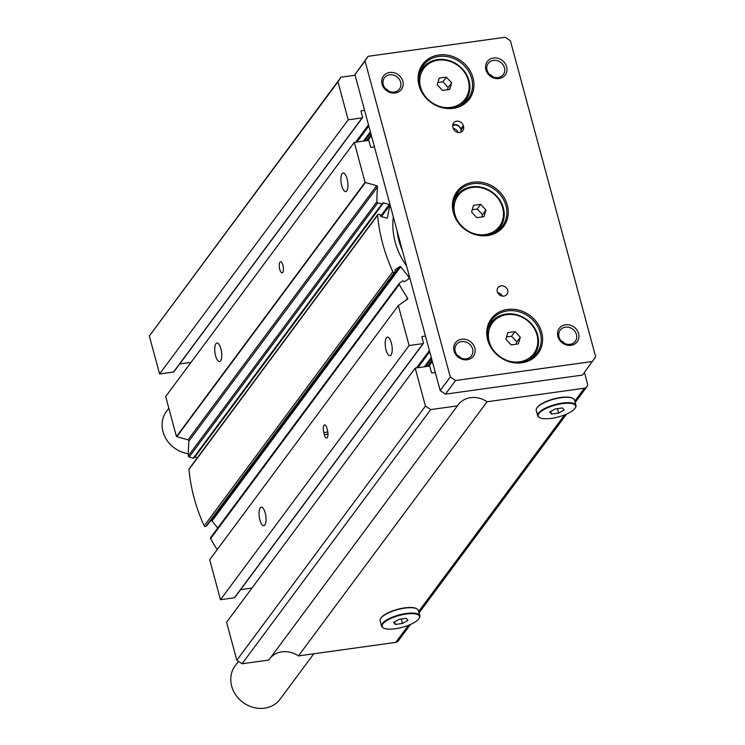 <?xml version="1.0" encoding="UTF-8"?>
<svg xmlns="http://www.w3.org/2000/svg" width="745" height="745" viewBox="0 0 745 745"><rect width="100%" height="100%" fill="white"/><g stroke="black" fill="none" stroke-linecap="round" stroke-linejoin="round"><path stroke-width="1.12" d="M402.468 250.73A65.849 58.035 -143.4 0 1 399.022 241.073A65.849 58.035 -143.4 0 1 397.187 231.183M282.904 265.164A5.597 1.974 -97.9 0 0 280.558 261.746A5.597 1.974 -97.9 0 0 279.748 269.411A5.597 1.974 -97.9 0 0 282.094 272.838A5.597 1.974 -97.9 0 0 282.904 265.164M217.214 549.596A179.182 157.912 -143.4 0 1 210.63 538.598A1.117 0.987 -143.4 0 1 210.882 537.331M405.68 300.486L407.524 298A179.182 157.912 -143.4 0 1 399.255 284.422A1.117 0.987 -143.4 0 1 399.497 283.156L402.673 280.977A0.67 0.596 -143.4 0 1 403.585 281.163L403.79 281.424A0.67 0.596 -143.4 0 0 404.703 281.61L409.228 278.5A0.67 0.596 -143.4 0 0 409.312 277.643L400.689 266.775A0.67 0.596 -143.4 0 0 399.786 266.598L395.25 269.709A0.67 0.596 -143.4 0 0 395.167 270.565L395.381 270.826A0.67 0.596 -143.4 0 1 395.297 271.683L394.487 272.242A1.117 0.987 -143.4 0 1 392.82 271.692A179.182 157.912 -143.4 0 1 382.734 243.82A179.182 157.912 -143.4 0 1 377.594 215.258A1.117 0.987 -143.4 0 1 378.851 214.299L379.894 214.597A0.67 0.596 -143.4 0 1 380.416 215.37L380.36 215.668A0.67 0.596 -143.4 0 0 380.881 216.441L386.702 218.108A0.67 0.596 -143.4 0 0 387.447 217.698L389.793 205.313A0.67 0.596 -143.4 0 0 389.272 204.53L383.452 202.873A0.67 0.596 -143.4 0 0 382.707 203.283L382.651 203.581A0.67 0.596 -143.4 0 1 381.906 203.99L377.817 202.826A1.117 0.987 -143.4 0 1 376.933 201.718A179.182 157.912 -143.4 0 1 377.547 186.902A1.117 0.987 -143.4 0 0 376.663 185.701L365.441 182.488A4.479 3.949 -143.4 0 1 365.078 182.367L354.285 142.388L368.207 140.451A0.67 0.596 -143.4 0 1 368.989 140.982L370.544 146.728A0.67 0.596 -143.4 0 0 371.327 147.259L374.428 146.821M206.887 525.579A0.67 0.596 -143.4 0 1 206.682 525.849L205.871 526.408A1.117 0.987 -143.4 0 1 204.204 525.858A179.182 157.912 -143.4 0 1 194.119 497.986A179.182 157.912 -143.4 0 1 188.979 469.425A1.117 0.987 -143.4 0 1 189.146 468.791L377.762 214.625M194.035 457.747A0.67 0.596 -143.4 0 1 193.29 458.166L189.202 456.992A1.117 0.987 -143.4 0 1 188.317 455.884A179.182 157.912 -143.4 0 1 188.932 441.068L377.547 186.902M391.349 342.886A9.378 3.297 -97.9 0 0 387.409 337.15A9.378 3.297 -97.9 0 0 386.059 350.001A9.378 3.297 -97.9 0 0 389.998 355.738A9.378 3.297 -97.9 0 0 391.349 342.886M220.883 348.735A9.378 3.297 -97.9 0 0 216.953 343.007A9.378 3.297 -97.9 0 0 215.603 355.859A9.378 3.297 -97.9 0 0 219.533 361.586A9.378 3.297 -97.9 0 0 220.883 348.735M347.049 178.725A9.378 3.297 -97.9 0 0 343.119 172.989A9.378 3.297 -97.9 0 0 341.769 185.84A9.378 3.297 -97.9 0 0 345.699 191.577A9.378 3.297 -97.9 0 0 347.049 178.725M265.183 512.895A9.378 3.297 -97.9 0 0 261.244 507.168A9.378 3.297 -97.9 0 0 259.893 520.019A9.378 3.297 -97.9 0 0 263.832 525.746A9.378 3.297 -97.9 0 0 265.183 512.895M406.584 266.021A72.796 64.154 -143.4 0 1 395.195 242.078A72.796 64.154 -143.4 0 1 393.313 216.823M574.889 408.502A19.37 6.109 -15.1 0 1 558.135 417.004A19.37 6.109 -15.1 0 1 539.818 417.721A19.37 6.109 -15.1 0 1 538.97 413.503A19.37 6.109 -15.1 0 1 562.019 403.697A19.37 6.109 -15.1 0 1 575.103 408.204A19.37 6.109 -15.1 0 1 574.889 408.502M539.576 417.591A19.826 6.258 -15.1 0 1 539.315 417.47A19.826 6.258 -15.1 0 1 537.685 415.757A19.826 6.258 -15.1 0 1 538.439 413.149A19.826 6.258 -15.1 0 1 558.834 403.688A19.826 6.258 -15.1 0 1 575.96 405.429A19.826 6.258 -15.1 0 1 575.41 407.729A19.826 6.258 -15.1 0 1 575.242 407.971M537.685 415.757L536.242 410.421A19.826 6.258 -15.1 0 1 536.791 408.12A19.826 6.258 -15.1 0 1 537.005 407.813A19.826 6.258 -15.1 0 1 554.14 399.115A19.826 6.258 -15.1 0 1 572.886 398.379A19.826 6.258 -15.1 0 1 574.516 400.093L575.96 405.429M572.626 398.249A19.37 6.109 164.9 0 0 572.384 398.119A19.37 6.109 164.9 0 0 554.057 398.836A19.37 6.109 164.9 0 0 537.303 407.347A19.37 6.109 164.9 0 0 537.098 407.645A19.37 6.109 164.9 0 0 536.949 407.878M418.764 618.89A19.37 6.109 -15.1 0 1 402.011 627.392A19.37 6.109 -15.1 0 1 383.684 628.11A19.37 6.109 -15.1 0 1 382.837 623.891A19.37 6.109 -15.1 0 1 405.885 614.094A19.37 6.109 -15.1 0 1 418.969 618.592A19.37 6.109 -15.1 0 1 418.764 618.89M383.442 627.979A19.826 6.258 -15.1 0 1 383.181 627.858A19.826 6.258 -15.1 0 1 381.552 626.145A19.826 6.258 -15.1 0 1 382.306 623.537A19.826 6.258 -15.1 0 1 402.7 614.076A19.826 6.258 -15.1 0 1 419.826 615.817A19.826 6.258 -15.1 0 1 419.277 618.117A19.826 6.258 -15.1 0 1 419.118 618.359M381.552 626.145L380.108 620.808A19.826 6.258 -15.1 0 1 380.658 618.508A19.826 6.258 -15.1 0 1 380.872 618.201A19.826 6.258 -15.1 0 1 398.007 609.503A19.826 6.258 -15.1 0 1 416.753 608.767A19.826 6.258 -15.1 0 1 418.383 610.481L419.826 615.817M416.492 608.646A19.37 6.109 164.9 0 0 416.25 608.516A19.37 6.109 164.9 0 0 397.932 609.233A19.37 6.109 164.9 0 0 381.179 617.735A19.37 6.109 164.9 0 0 380.965 618.033A19.37 6.109 164.9 0 0 380.825 618.266M557.446 408.642L558.638 413.047L564.123 410.001L562.419 407.953L555.221 408.949L549.736 412.004L551.44 414.052L550.741 411.445M558.638 413.047L551.44 414.052M401.313 619.03L402.505 623.444L407.99 620.389L406.286 618.341L399.096 619.337L393.602 622.392L395.306 624.44L394.608 621.833M402.505 623.444L395.306 624.44M364.575 110.297L361.474 110.726A0.67 0.596 -143.4 0 0 361.018 111.433L362.573 117.179A0.67 0.596 -143.4 0 1 362.117 117.878L348.194 119.815L337.96 81.848L341.005 77.173L355.104 75.208M407.524 298A1.117 0.987 -143.4 0 1 407.329 299.35L398.594 305.338A4.479 3.949 -143.4 0 0 398.314 305.552L409.107 345.531L423.02 343.603A0.67 0.596 -143.4 0 0 423.477 342.896L421.921 337.15A0.67 0.596 -143.4 0 1 422.378 336.451L425.479 336.023M415.198 368.104L226.573 622.28L236.817 660.238L242.078 663.767L268.787 660.051L457.402 405.885L430.694 409.592L425.432 406.072L415.198 368.104L429.111 366.168A0.67 0.596 -143.4 0 1 429.893 366.698L431.448 372.444A0.67 0.596 -143.4 0 0 432.24 372.975L435.331 372.547M457.402 405.885A22.397 19.742 -143.4 0 1 458.119 404.833A22.397 19.742 -143.4 0 1 487.062 401.76L584.369 388.219A4.479 3.949 -143.4 0 0 586.855 386.785A4.479 3.949 -143.4 0 0 587.414 383.535L584.434 372.491M362.489 117.663L173.864 371.829A0.67 0.596 -143.4 0 1 173.492 372.044L159.579 373.981L149.335 336.023L341.005 77.173M410.476 624.468L398.24 640.951A4.479 3.949 -143.4 0 1 395.753 642.386L298.438 655.926L487.062 401.76M270.295 658.012A22.397 19.742 -143.4 0 1 298.438 655.926M251.95 588.094L240.626 589.668M423.393 343.389L234.768 597.555A0.67 0.596 -143.4 0 1 234.396 597.769L220.483 599.706L209.699 559.718L398.314 305.552M217.708 528.047L212.074 520.951L400.689 266.775M209.792 521.705L211.17 520.764A0.67 0.596 -143.4 0 1 212.074 520.951M197.341 457.756L194.836 457.039L383.452 202.873M354.285 142.388L165.669 396.554L176.463 436.542A4.479 3.949 -143.4 0 0 176.826 436.663L188.047 439.867A1.117 0.987 -143.4 0 1 188.932 441.068M191.046 362.368L179.722 363.942M176.463 436.542L365.078 182.367M323.768 432.547L324.317 434.596A5.597 1.974 -97.9 0 0 326.673 438.023A5.597 1.974 -97.9 0 0 327.474 430.349L326.925 428.3A5.597 1.974 -97.9 0 0 324.569 424.874A5.597 1.974 -97.9 0 0 323.768 432.547L327.819 431.988M220.483 599.706L409.107 345.531M236.817 660.238L425.432 406.072M242.078 663.767L430.694 409.592M149.335 336.023L337.96 81.848M159.579 373.981L348.194 119.815M472.609 348.977A9.378 8.27 36.6 0 0 465.336 341.843A9.378 8.27 36.6 0 0 456.378 344.6A9.378 8.27 36.6 0 0 455.214 351.398A9.378 8.27 36.6 0 0 462.477 358.522A9.378 8.27 36.6 0 0 471.445 355.775A9.378 8.27 36.6 0 0 472.609 348.977M460.876 357.945A9.378 8.27 36.6 0 0 457.365 355.337M474.807 348.055A11.203 9.871 36.6 0 0 461.649 339.236A11.203 9.871 36.6 0 0 454.04 350.942A11.203 9.871 36.6 0 0 467.19 359.751A11.203 9.871 36.6 0 0 474.807 348.055M504.458 67.767A9.378 8.27 36.6 0 0 497.185 60.643A9.378 8.27 36.6 0 0 488.226 63.39A9.378 8.27 36.6 0 0 487.062 70.188A9.378 8.27 36.6 0 0 494.335 77.322A9.378 8.27 36.6 0 0 503.294 74.565A9.378 8.27 36.6 0 0 504.458 67.767M492.724 76.735A9.378 8.27 36.6 0 0 489.214 74.127M506.656 66.845A11.203 9.871 36.6 0 0 493.507 58.026A11.203 9.871 36.6 0 0 485.889 69.732A11.203 9.871 36.6 0 0 499.038 78.551A11.203 9.871 36.6 0 0 506.656 66.845M400.624 82.211A9.378 8.27 36.6 0 0 393.36 75.087A9.378 8.27 36.6 0 0 384.401 77.834A9.378 8.27 36.6 0 0 383.237 84.632A9.378 8.27 36.6 0 0 390.501 91.765A9.378 8.27 36.6 0 0 399.46 89.018A9.378 8.27 36.6 0 0 400.624 82.211M388.899 91.179A9.378 8.27 36.6 0 0 385.379 88.571M402.822 81.289A11.203 9.871 36.6 0 0 389.672 72.47A11.203 9.871 36.6 0 0 382.064 84.176A11.203 9.871 36.6 0 0 395.213 92.995A11.203 9.871 36.6 0 0 402.822 81.289M576.434 334.533A9.378 8.27 36.6 0 0 569.171 327.4A9.378 8.27 36.6 0 0 560.203 330.147A9.378 8.27 36.6 0 0 559.039 336.954A9.378 8.27 36.6 0 0 566.312 344.078A9.378 8.27 36.6 0 0 575.27 341.331A9.378 8.27 36.6 0 0 576.434 334.533M564.71 343.501A9.378 8.27 36.6 0 0 561.19 340.893M578.632 333.611A11.203 9.871 36.6 0 0 565.483 324.792A11.203 9.871 36.6 0 0 557.865 336.498A11.203 9.871 36.6 0 0 571.024 345.308A11.203 9.871 36.6 0 0 578.632 333.611M497.66 292.664A5.597 4.936 -143.4 0 1 502.279 296.091M497.306 291.695A5.597 4.936 -143.4 0 1 497.995 287.635A5.597 4.936 -143.4 0 1 503.35 285.996A5.597 4.936 -143.4 0 1 507.69 290.252A5.597 4.936 -143.4 0 1 506.991 294.312A5.597 4.936 -143.4 0 1 501.646 295.951A5.597 4.936 -143.4 0 1 497.306 291.695M460.866 132.154A5.597 4.936 36.6 0 0 460.866 129.49A5.597 4.936 36.6 0 0 452.69 125.588M453.286 128.485A5.597 4.936 -143.4 0 1 458.203 132.452M313.794 653.784L280.092 699.201A27.993 24.678 -143.4 0 1 253.347 707.415A27.993 24.678 -143.4 0 1 231.658 686.126A27.993 24.678 -143.4 0 1 235.131 665.834L238.465 661.337M188.317 453.705A27.993 24.678 -143.4 0 1 162.997 431.681A27.993 24.678 -143.4 0 1 166.47 411.38L168.817 408.223M487.677 339.869A29.12 25.665 -143.4 0 1 507.475 309.445A29.12 25.665 -143.4 0 1 541.671 332.363A29.12 25.665 -143.4 0 1 521.872 362.796A29.12 25.665 -143.4 0 1 487.677 339.869M488.403 340.158A27.993 24.678 -143.4 0 1 491.877 319.856A27.993 24.678 -143.4 0 1 518.622 311.652A27.993 24.678 -143.4 0 1 540.321 332.931A27.993 24.678 -143.4 0 1 536.847 353.223A27.993 24.678 -143.4 0 1 510.101 361.437A27.993 24.678 -143.4 0 1 488.403 340.158M489.8 323.265A27.993 24.678 -143.4 0 1 492.38 321.207M487.779 329.7A26.876 23.691 -143.4 0 1 491.197 322.65A26.876 23.691 -143.4 0 1 516.872 314.772A26.876 23.691 -143.4 0 1 537.704 335.203A26.876 23.691 -143.4 0 1 534.37 354.685A26.876 23.691 -143.4 0 1 528.615 359.993M492.771 349.34A25.758 22.704 -143.4 0 1 489.214 341.564A25.758 22.704 -143.4 0 1 506.73 314.641A25.758 22.704 -143.4 0 1 536.977 334.924A25.758 22.704 -143.4 0 1 508.36 360.915M453.351 212.651A29.12 25.665 -143.4 0 1 473.149 182.218A29.12 25.665 -143.4 0 1 507.345 205.136A29.12 25.665 -143.4 0 1 487.547 235.569A29.12 25.665 -143.4 0 1 453.351 212.651M454.078 212.93A27.993 24.678 -143.4 0 1 457.551 192.629A27.993 24.678 -143.4 0 1 484.297 184.425A27.993 24.678 -143.4 0 1 505.985 205.704A27.993 24.678 -143.4 0 1 502.512 226.005A27.993 24.678 -143.4 0 1 475.766 234.209A27.993 24.678 -143.4 0 1 454.078 212.93M455.474 196.037A27.993 24.678 -143.4 0 1 458.045 193.979M453.454 202.472A26.876 23.691 -143.4 0 1 456.871 195.423A26.876 23.691 -143.4 0 1 482.546 187.544A26.876 23.691 -143.4 0 1 503.378 207.976A26.876 23.691 -143.4 0 1 500.035 227.458A26.876 23.691 -143.4 0 1 494.28 232.766M458.445 222.112A25.758 22.704 -143.4 0 1 454.888 214.337A25.758 22.704 -143.4 0 1 472.404 187.423A25.758 22.704 -143.4 0 1 502.651 207.697A25.758 22.704 -143.4 0 1 474.034 233.688M419.025 85.424A29.12 25.665 -143.4 0 1 438.824 54.99A29.12 25.665 -143.4 0 1 473.019 77.908A29.12 25.665 -143.4 0 1 453.221 108.342A29.12 25.665 -143.4 0 1 419.025 85.424M419.742 85.703A27.993 24.678 -143.4 0 1 423.225 65.411A27.993 24.678 -143.4 0 1 449.961 57.197A27.993 24.678 -143.4 0 1 471.66 78.486A27.993 24.678 -143.4 0 1 468.186 98.778A27.993 24.678 -143.4 0 1 441.44 106.991A27.993 24.678 -143.4 0 1 419.742 85.703M421.149 68.81A27.993 24.678 -143.4 0 1 423.719 66.752M419.128 75.245A26.876 23.691 -143.4 0 1 422.545 68.205A26.876 23.691 -143.4 0 1 448.22 60.317A26.876 23.691 -143.4 0 1 469.043 80.749A26.876 23.691 -143.4 0 1 465.709 100.23A26.876 23.691 -143.4 0 1 459.954 105.548M424.119 94.894A25.758 22.704 -143.4 0 1 420.562 87.118A25.758 22.704 -143.4 0 1 438.079 60.196A25.758 22.704 -143.4 0 1 468.326 80.469A25.758 22.704 -143.4 0 1 439.708 106.46M447.503 89.754L448.164 87.463L442.912 81.81L437.911 82.509M451.638 82.788L446.376 77.135L439.187 78.141L437.25 84.79L442.502 90.452L449.701 89.447L451.638 82.788L448.164 87.463M442.912 81.81L446.376 77.135M481.829 216.981L482.49 214.69L477.238 209.038L472.246 209.727M485.964 210.016L480.702 204.363L473.513 205.359L471.576 212.018L476.837 217.67L484.026 216.674L485.964 210.016L482.49 214.69M477.238 209.038L480.702 204.363M516.155 344.209L516.825 341.918L511.564 336.265L506.572 336.954M520.289 337.243L515.037 331.59L507.839 332.587L505.902 339.245L511.163 344.898L518.352 343.901L520.289 337.243L516.825 341.918M511.564 336.265L515.037 331.59M466.752 98.694A27.993 24.678 -143.4 0 1 465.532 101.748M501.078 225.912A27.993 24.678 -143.4 0 1 499.858 228.976M535.413 353.139A27.993 24.678 -143.4 0 1 534.184 356.194M452.737 124.983A5.597 4.936 -143.4 0 1 460.727 128.978L461.006 130.002A5.597 4.936 -143.4 0 1 461.136 132.042M463.25 125.579L463.53 126.603A5.597 4.936 -143.4 0 1 462.831 130.664A5.597 4.936 -143.4 0 1 457.486 132.303A5.597 4.936 -143.4 0 1 453.146 128.047L452.867 127.023A5.597 4.936 -143.4 0 1 453.565 122.962A5.597 4.936 -143.4 0 1 458.911 121.323A5.597 4.936 -143.4 0 1 463.25 125.579L460.727 128.978M445.463 394.133L440.202 390.613L354.937 74.602L368.077 56.313L505.138 37.25L510.4 40.779L595.665 356.79L582.525 375.07L445.463 394.133L455.558 380.537L450.297 377.007L440.202 390.613M592.62 361.465L455.558 380.537M450.297 377.007L365.031 60.997L354.937 74.602M365.031 60.997L368.077 56.313M188.979 469.425L377.594 215.258M188.317 455.884L376.933 201.718M173.492 372.044L362.117 117.878M361.008 111.359L361.474 110.726M355.626 142.202L368.496 124.853M356.939 142.016L368.812 126.017M363.43 141.112L370.367 131.763M364.743 140.935L370.675 132.936M366.615 140.675L371.122 134.594M367.928 140.488L371.438 135.758M176.826 436.663L365.441 182.488M188.047 439.867L376.663 185.701M189.202 456.992L377.817 202.826M193.29 458.166L381.906 203.99M380.574 216.264L389.272 204.53M381.421 216.599L389.793 205.313M204.204 525.858L392.82 271.692M205.871 526.408L394.487 272.242M206.682 525.849L395.297 271.683M211.17 520.764L399.786 266.598M408.102 279.282L409.312 277.643M210.63 538.598L399.255 284.422M234.396 597.769L423.02 343.603M421.912 337.085L422.378 336.451M416.529 367.918L429.399 350.578M417.852 367.741L429.716 351.742M424.333 366.838L431.271 357.488M425.646 366.652L431.588 358.652M427.518 366.391L432.035 360.31M428.831 366.214L432.342 361.483M395.753 642.386L408.409 625.325M418.662 611.505L564.542 414.928M574.795 401.117L584.369 388.219M327.996 434.093L324.317 434.596M461.006 130.002L463.53 126.603M210.667 537.527L399.283 283.361M539.818 417.721L539.315 417.47M537.098 407.645L536.791 408.12M383.684 628.11L383.181 627.858M380.965 618.033L380.658 618.508M416.25 608.516L416.753 608.767M418.969 618.592L419.277 618.117M572.384 398.119L572.886 398.379M575.103 408.204L575.41 407.729M193.942 457.97L382.558 203.795M206.803 525.728L395.427 271.562M419.044 612.921L566.61 414.071M575.177 402.524L586.855 386.785M534.37 354.685L531.828 358.112M500.035 227.458L497.502 230.885M465.709 100.23L463.167 103.657M422.545 68.205L420.003 71.622M456.871 195.423L454.329 198.85M491.197 322.65L488.655 326.077"/></g></svg>
